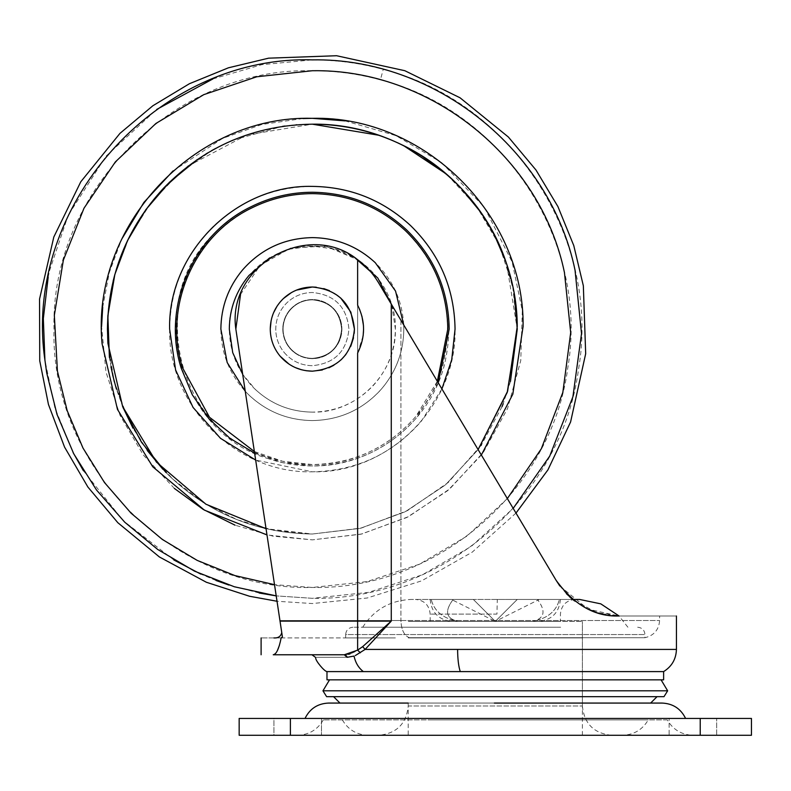 <?xml version="1.0" encoding="UTF-8"?>
<svg xmlns="http://www.w3.org/2000/svg" width="791" height="791" viewBox="0 0 791 791"><rect width="100%" height="100%" fill="white"/><g stroke="black" fill="none" stroke-linecap="round" stroke-linejoin="round"><path stroke-width="0.59" stroke-dasharray="3.96 2.97" d="M478.1 449.585L445.402 484.942L405.348 511.688L360.172 528.358L312.346 534.014L360.172 528.358L405.348 511.688L445.402 484.942L478.1 449.585L445.402 484.942L405.348 511.688L360.172 528.358L312.346 534.014L266.043 528.714M480.968 445.541L448.21 482.5L407.553 510.551L361.368 528.062L312.346 534.014L274.121 530.415L237.241 519.756L202.99 502.404L172.586 478.96L147.086 450.267L127.391 417.312L114.181 381.262L107.922 343.383M446.065 173.822L460.58 187.615M480.414 211.859L494.632 235.5M505.864 261.722L514.11 293.293M188.446 165.873L246.98 134.885L312.346 124.177C344.382 124.286 374.766 131.415 403.499 145.574M441.902 388.935L421.306 421.247C392.405 454.103 356.088 470.952 312.346 471.812L255.661 460.065M403.726 324.972L403.825 329.096C403.588 351.342 396.38 371.028 382.191 388.173C363.672 409.224 340.387 420.031 312.346 420.575C288.142 420.258 267.15 411.884 249.373 395.46L245.259 391.288M269.672 257.876L290.208 249.076L312.346 246.07L334.474 249.076L355.011 257.866M391.782 304.95L395.371 329.096C396.518 373.461 356.711 413.268 312.346 412.131C290.376 411.834 271.323 404.231 255.186 389.33L242.679 374.281M312.346 299.829C330.124 301.559 339.883 311.318 341.613 329.096C339.883 346.883 330.124 356.632 312.346 358.372C304.594 358.264 297.881 355.584 292.195 350.334C286.243 344.5 283.208 337.421 283.069 329.096C283.148 321.977 285.452 315.678 289.99 310.191C295.923 303.457 303.368 299.997 312.346 299.829C330.124 301.559 339.883 311.318 341.613 329.096C339.883 346.883 330.124 356.632 312.346 358.372C304.594 358.264 297.881 355.584 292.195 350.334C286.243 344.5 283.208 337.421 283.069 329.096C283.148 321.977 285.452 315.678 289.99 310.191C295.923 303.457 303.368 299.997 312.346 299.829C304.594 299.927 297.881 302.607 292.195 307.867C286.243 313.691 283.208 320.77 283.069 329.096C283.148 336.215 285.452 342.513 289.99 348C295.923 354.744 303.368 358.194 312.346 358.372C330.124 356.632 339.883 346.883 341.613 329.096C339.883 311.318 330.124 301.559 312.346 299.829C304.594 299.927 297.881 302.607 292.195 307.867C286.243 313.691 283.208 320.77 283.069 329.096C283.148 336.215 285.452 342.513 289.99 348C295.923 354.744 303.368 358.194 312.346 358.372C330.124 356.632 339.883 346.883 341.613 329.096C339.883 311.318 330.124 301.559 312.346 299.829M312.346 412.131C289.12 411.765 269.286 403.4 252.843 387.007C237.468 370.761 229.627 351.461 229.311 329.096C228.174 284.73 267.971 244.923 312.346 246.07C356.711 244.923 396.518 284.73 395.371 329.096C395.105 350.522 387.837 369.219 373.56 385.187C356.919 402.738 336.521 411.715 312.346 412.131M379.789 390.902C361.457 410.232 338.973 420.12 312.346 420.575C286.757 420.179 264.906 410.954 246.782 392.9C229.845 375.003 221.203 353.735 220.867 329.096C221.253 303.517 230.488 281.665 248.542 263.541C266.438 246.604 287.706 237.962 312.346 237.616C335.948 237.913 356.543 245.922 374.143 261.653C393.473 279.984 403.37 302.469 403.825 329.096C403.529 352.697 395.52 373.303 379.789 390.902M169.63 329.096C170.253 289.19 184.639 255.097 212.809 226.829C240.731 200.4 273.913 186.923 312.346 186.389C349.157 186.844 381.302 199.342 408.759 223.883C438.906 252.477 454.341 287.548 455.052 329.096C457.02 405.358 388.599 473.769 312.346 471.812C236.084 473.769 167.662 405.358 169.63 329.096M114.843 274.467L129.329 236.914L150.873 202.921L178.647 173.802L211.583 150.666M215.676 148.411L230.517 141.223M233.385 140.007L282.555 126.362M285.057 126.006L296.121 124.82M296.833 124.77L312.346 124.177C281.823 124.266 252.744 130.762 225.089 143.685M378.78 135.251L398.753 143.29M410.588 149.272L420.753 155.204M447.419 175.009L476.914 207.005L498.983 244.508L512.637 285.828L517.265 329.096L506.596 263.838M165.962 472.494L171.291 477.734C211.108 514.536 258.133 533.292 312.346 534.014C258.133 533.292 211.108 514.536 171.291 477.734L162.867 469.271M510.442 381.539L503.165 403.796M501.988 406.722L481.472 444.799M197.355 159.485L205.917 153.988M207.766 152.871L224.684 143.873M147.235 450.465L133.007 428.238M122.664 406.653L114.369 382.004M110.948 366.905L107.428 329.096M107.843 316.034L113.113 281.141M123.149 407.82L116.415 389.113M112.599 374.825L109.395 357.423M273.923 718.436L321.492 718.436L273.923 718.436L321.492 718.436L273.923 718.436L273.923 735.274L321.492 735.274L273.923 735.274L321.492 735.274L273.923 735.274L273.923 718.436M677.541 718.436L716.686 718.436L677.541 718.436M716.686 735.274L669.117 735.274L716.686 735.274L716.686 718.436L716.686 735.274M669.117 735.274L692.906 735.274L669.117 735.274L669.117 718.436L669.117 735.274M662.107 703.07L339.972 703.07L650.637 703.07L408.215 703.07L495.304 703.07L408.215 703.07L408.215 705.997L582.394 705.997L408.225 705.997C406.416 723.716 396.657 733.475 378.938 735.274L611.67 735.274L378.938 735.274M443.405 735.274L622.497 735.274L443.405 735.274M432.895 719.899L648.264 719.899L432.895 719.899M667.288 719.899L323.321 719.899L667.288 719.899C673.062 729.727 681.654 734.849 693.045 735.274M700.223 718.436L239.159 718.436L239.159 735.274L751.45 735.274L751.45 718.436L700.223 718.436L700.223 735.274M546.759 718.436L305.029 718.436L546.759 718.436M439.064 621.4L582.394 621.4L439.064 621.4M439.064 735.274L582.394 735.274L439.064 735.274M451.394 599.449L431.224 599.449C434.091 611.087 442.98 618.414 457.91 621.4C445.976 618.453 444.404 611.136 453.174 599.449L473.344 599.449L495.304 621.4L457.91 621.4C450.227 621.4 450.227 621.4 457.91 621.4L532.699 621.4L495.304 621.4L517.265 599.449L495.304 621.4L457.91 621.4C443.029 618.453 434.13 611.127 431.224 599.449L451.394 599.449L495.304 621.4L532.699 621.4C544.623 618.453 546.205 611.136 537.435 599.449L517.265 599.449L537.435 599.449C546.215 611.087 544.633 618.414 532.699 621.4C547.58 618.453 556.478 611.127 559.385 599.449C556.518 611.087 547.629 618.414 532.699 621.4L495.304 621.4L473.344 599.449L453.174 599.449C444.394 611.087 445.976 618.414 457.91 621.4L495.304 621.4L473.344 599.449L495.304 621.4L517.265 599.449L495.304 621.4L430.175 621.4L560.433 621.4L408.215 621.4L582.394 621.4L495.304 621.4L539.215 599.449L559.385 599.449L539.215 599.449M532.699 621.4C540.382 621.4 540.382 621.4 532.699 621.4M559.385 599.449L560.433 599.449L559.385 599.449M473.344 599.449L453.174 599.449L473.344 599.449M517.265 599.449L537.435 599.449L517.265 599.449M431.224 599.449L430.175 599.449L431.224 599.449M409.343 637.714L644.962 637.714L409.343 637.714C404.132 635.549 401.324 629.824 400.928 620.52L659.605 620.52L357.631 620.52L400.928 620.52L400.928 320.276L378.118 282.051L556.103 580.297L400.928 320.276L400.928 620.52C401.324 629.824 404.132 635.549 409.343 637.714M273.913 637.932L395.391 637.932C329.629 637.932 329.629 637.932 395.391 637.932C329.629 637.932 329.629 637.932 395.391 637.932L273.913 637.932C278.264 638.179 280.874 636.379 281.744 632.533L282.08 634.738L281.744 632.533M663.629 671.599L361.2 671.599M356.177 671.599L326.98 671.599M663.629 679.835L326.98 679.835M329.54 679.835L495.304 679.835L329.54 679.835M661.068 679.835L495.304 679.835M667.653 690.81L322.955 690.81M663.995 696.663L326.614 696.663M289.763 310.003C295.755 303.2 303.279 299.71 312.346 299.532C330.302 301.282 340.16 311.14 341.91 329.096C340.16 347.051 330.302 356.909 312.346 358.659C304.525 358.56 297.732 355.851 291.988 350.542C285.986 344.658 282.911 337.51 282.773 329.096C282.852 321.907 285.185 315.54 289.763 310.003C295.755 303.2 303.279 299.71 312.346 299.532C330.302 301.282 340.16 311.14 341.91 329.096C340.16 347.051 330.302 356.909 312.346 358.659C304.525 358.56 297.732 355.851 291.988 350.542C285.986 344.658 282.911 337.51 282.773 329.096C282.852 321.907 285.185 315.54 289.763 310.003M282.773 329.096C284.533 347.051 294.381 356.909 312.346 358.659C320.612 358.541 327.672 355.555 333.535 349.721C339.003 343.937 341.801 337.065 341.91 329.096C341.811 321.472 339.22 314.808 334.138 309.123C328.216 302.874 320.948 299.68 312.346 299.532C294.381 301.282 284.533 311.14 282.773 329.096C284.533 347.051 294.381 356.909 312.346 358.659C320.612 358.541 327.672 355.555 333.535 349.721C339.003 343.937 341.801 337.065 341.91 329.096C341.811 321.472 339.22 314.808 334.138 309.123C328.216 302.874 320.948 299.68 312.346 299.532C294.381 301.282 284.533 311.14 282.773 329.096M497.094 627.233L353.004 627.233L497.094 627.233M353.004 627.233L352.964 627.233C348.534 627.678 346.092 630.12 345.647 634.55L644.962 634.55L345.647 634.55L345.647 637.932M560.641 627.233L362.703 627.233L560.641 627.233M579.625 599.449L410.984 599.449L572.605 599.449L596.384 612.422L618.948 615.981C672.815 615.981 672.815 615.981 618.948 615.981C672.815 615.981 672.815 615.981 618.948 615.981C694.973 615.981 694.973 615.981 618.948 615.981L588.118 609.169L559.919 586.062M497.312 599.449L415.532 599.449L575.047 599.449L497.312 599.449L496.946 614.083L430.175 614.083L496.946 614.083M575.047 599.449L575.077 599.449C566.208 600.349 561.333 605.234 560.433 614.083L560.433 621.4M494.326 703.07L650.627 703.07M494.286 696.663L657.034 696.663L494.286 696.663M346.863 656.56L347.14 657.301L353.162 656.362M353.181 656.352L354.012 656.075M355.307 655.561L365.116 649.421L391.268 621.103L362.654 646.643L354.398 652.091M347.654 654.473L344.283 654.77C301.341 654.77 301.341 654.77 344.273 654.77L345.183 654.938M345.845 655.314L346.507 655.976M354.358 652.11L350.097 653.89M348.544 654.295L347.674 654.473M569.728 596.958L556.103 580.297L391.268 304.07L391.268 621.103L357.631 621.103L357.631 650.133L360.34 652.802M362.654 646.643L365.116 649.421L676.434 649.421M313.997 654.77L317.834 654.77L313.997 654.77M240.533 294.43L260.101 265.43L290.495 248.107L325.417 246.06L357.631 259.705C365.956 265.806 372.788 273.251 378.118 282.051C372.887 273.36 366.055 265.905 357.631 259.705C308.164 219.473 226.463 266.033 235.847 329.096L282.417 636.943L281.151 637.932L279.441 645.248M277.394 650.578L275.921 652.99M275.911 653L273.231 654.77M357.631 353.043L363.158 335.631M363.573 329.333L363.445 325.437M361.902 316.103L359.767 309.726M282.417 636.943L282.08 634.738L282.417 636.943M277.671 637.932L281.428 637.932L277.671 637.932M281.151 637.932C254.465 637.932 254.465 637.932 281.151 637.932M391.268 304.07L378.118 282.051M235.847 329.096L279.935 620.52L235.847 329.096C226.463 266.033 308.164 219.473 357.631 259.705L357.631 620.52L279.935 620.52L357.631 620.52L357.631 259.705L357.631 621.103L280.024 621.103M612.442 615.695L596.325 612.392M588 609.119L574.553 600.982M566.396 593.725L559.573 585.587M556.103 580.297L558.97 584.747M289.12 364.196L295.439 367.637M301.44 369.743L306.176 370.722M322.332 369.98L328.858 367.805M333.881 365.244L341.129 359.796M345.924 354.457L350.739 346.32M353.498 337.876L354.21 333.337M340.694 297.999L329.432 290.643M323.737 288.586L316.262 287.202M296.536 290.099L291.444 292.571M283.376 298.573L277.058 306.166M273.498 312.9L271.095 320.78M284.404 352.727C291.81 361.151 301.124 365.472 312.346 365.689C334.573 363.524 346.765 351.323 348.94 329.096C346.765 306.868 334.573 294.677 312.346 292.502C302.666 292.63 294.262 295.982 287.153 302.558C279.717 309.845 275.921 318.694 275.752 329.096C275.841 337.994 278.729 345.875 284.404 352.727C291.81 361.151 301.124 365.472 312.346 365.689C334.573 363.524 346.765 351.323 348.94 329.096C346.765 306.868 334.573 294.677 312.346 292.502C302.666 292.63 294.262 295.982 287.153 302.558C279.717 309.845 275.921 318.694 275.752 329.096C275.841 337.994 278.729 345.875 284.404 352.727M438.224 382.765L416.827 417.46C389.113 448.962 354.289 465.118 312.346 465.939L282.783 462.705L254.613 453.164M437.344 381.292L415.779 416.57C388.341 447.746 353.864 463.744 312.346 464.554L282.634 461.262L254.366 451.523M403.855 229.222C442.11 266.982 455.201 312.059 443.118 364.433C428.504 422.236 371.958 465.533 312.346 464.554C297.723 464.544 283.465 462.231 269.593 457.633C175.622 430.957 144.911 296.971 217.871 232.02C244.37 206.945 275.861 194.151 312.346 193.637C347.289 194.072 377.801 205.937 403.855 229.222M269.148 458.948C174.228 431.985 143.201 296.635 216.902 231.031C243.677 205.7 275.486 192.777 312.346 192.253C347.645 192.697 378.464 204.681 404.794 228.204C443.435 266.349 456.654 311.881 444.443 364.789C429.691 423.185 372.561 466.927 312.346 465.939C297.574 465.919 283.178 463.595 269.148 458.948M212.888 78.932L261.712 64.684L312.346 59.879C336.402 59.898 360.034 63.062 383.249 69.39C511.896 101.564 601.229 238.892 578.498 369.545C561.679 497.677 441.556 600.923 312.346 598.312L276.207 595.88L312.346 598.312L368.596 592.37L422.374 574.8L471.288 546.383L513.181 508.376M380.392 79.851C503.857 110.73 589.592 242.53 567.78 367.914C551.624 490.885 436.345 589.977 312.346 587.466C174.287 591.025 50.416 467.155 53.976 329.096C50.416 191.036 174.287 67.166 312.346 70.735C335.433 70.745 358.115 73.781 380.392 79.851L383.249 69.39M259.23 593.023L228.866 585.043M216.042 580.495L200.855 574.137M173.842 559.959L123.287 520.765L83.411 470.754M73.098 452.541L54.836 407.642L44.929 360.182M48.182 277.176L49.408 271.293M49.526 270.73L67.789 216.536M68.866 214.232L106.004 156.173L156.677 109.455M507.338 498.597L466.937 536.11L419.487 564.201L367.162 581.583L312.346 587.466L274.507 584.678M481.353 455.043L447.765 490.608L406.89 517.472L360.923 534.192L312.346 539.867L266.982 534.934M441.724 162.709L484.25 207.153L512.143 261.979L522.317 310.734L520.765 360.518L507.565 408.542L483.479 452.136L449.822 488.858L408.502 516.661L361.803 533.984L312.346 539.867L273.024 536.169L235.095 525.204M174.346 488.413L143.24 454.904L120.084 415.483L105.984 371.988L101.584 326.475M102.711 307.244L109.346 272.391L121.725 239.149M173.031 170.925L222.597 138.385L261.752 124.494L302.864 118.541M345.054 120.885L395.984 135.637L441.625 162.63M290.386 718.436L290.386 735.274M582.394 735.274L582.394 621.4L582.394 637.932L408.215 637.932L582.394 637.932L582.394 705.997C584.193 723.716 593.952 733.475 611.67 735.274M347.14 657.301C305.029 657.301 305.029 657.301 347.14 657.301M357.631 637.932L357.631 620.52L357.631 637.932M515.989 513.082L472.187 552.187L421.563 580.871L367.192 598.006L312.346 603.543L277.018 601.259M321.492 718.436L321.492 735.274L321.492 718.436M342.345 719.899C348.139 729.727 356.721 734.849 368.112 735.274L622.497 735.274C633.888 734.849 642.47 729.727 648.264 719.899M323.321 719.899C317.547 729.727 308.955 734.849 297.564 735.274M408.215 703.07L408.215 735.274M560.433 599.449C559.099 612.718 551.782 620.035 538.483 621.4M430.175 599.449C431.51 612.718 438.827 620.035 452.126 621.4M637.645 627.233C642.074 627.678 644.517 630.12 644.962 634.55L644.962 637.714C654.009 635.529 658.883 629.794 659.605 620.52L659.605 615.981M430.175 621.4L430.175 614.083C429.276 605.234 424.401 600.349 415.532 599.449M627.906 627.233L619.046 615.981M362.703 627.233C374.024 609.703 390.121 600.438 410.984 599.449"/><path stroke-width="1.19" d="M266.043 528.714L205.907 504.203L156.45 462.102L122.664 406.633L107.922 343.383C104.788 283.801 123.376 232.02 163.697 188.04C204.503 146.414 254.059 125.126 312.346 124.177C344.382 124.276 374.766 131.415 403.499 145.574C471.317 178.39 517.077 251.182 517.245 326.525L507.614 391.219L478.1 449.585L507.219 392.445L517.265 329.096L507.219 392.445L478.1 449.585M107.922 343.383L107.428 329.096C108.149 274.882 126.906 227.867 163.697 188.04L188.446 165.873M403.499 145.574L446.065 173.822M460.58 187.615L480.414 211.859M494.632 235.5L505.864 261.722M514.11 293.293L517.265 329.096L510.442 381.539M255.661 460.065L220.511 438.333L193.063 407.444L175.612 369.99L169.63 329.096C167.662 252.843 236.084 184.422 312.346 186.389C350.097 186.894 382.844 199.955 410.578 225.583C439.569 254 454.4 288.507 455.052 329.096L451.73 359.727L441.902 388.935M245.259 391.288L227.175 362.505L220.867 329.096C221.104 306.849 228.312 287.163 242.491 270.028C261.02 248.967 284.305 238.17 312.346 237.616C336.541 237.943 357.532 246.317 375.31 262.741L395.559 291.098L403.726 324.972M242.679 374.281L232.722 352.657L229.311 329.096C229.528 308.905 236.074 291.039 248.947 275.486L269.672 257.876M355.011 257.866L377.782 277.987L391.782 304.95M211.583 150.666L215.676 148.411M230.517 141.223L233.385 140.007M282.555 126.362L285.057 126.006M296.121 124.82L296.833 124.77M506.596 263.838C480.424 182.039 398.219 122.931 312.346 124.177L378.78 135.251M398.753 143.29L410.588 149.272M420.753 155.204L447.419 175.009M503.165 403.796L501.988 406.722M481.472 444.799L480.968 445.541M113.113 281.141L114.843 274.467L127.489 240.672L145.86 209.625L169.393 182.286L197.355 159.485M205.917 153.988L207.766 152.871M162.867 469.271L147.235 450.465M133.007 428.238L122.664 406.653M114.369 382.004L110.948 366.905M107.428 329.096L107.843 316.034M165.962 472.494L141.47 442.199L123.149 407.82M116.415 389.113L112.599 374.825M109.395 357.423L107.863 315.668L114.843 274.467M487.711 735.274L751.45 735.274L751.45 718.436L239.159 718.436L239.159 735.274L487.711 735.274M494.326 703.07L662.107 703.07L650.637 703.07L657.044 696.663M361.2 671.599L356.177 671.599M663.629 671.599L326.98 671.599L326.98 679.835L663.629 679.835L663.629 671.599C671.836 666.477 676.107 659.081 676.434 649.421L676.434 615.981M495.304 679.835L661.068 679.835L667.653 690.81L322.955 690.81L326.614 696.663L663.995 696.663L667.653 690.81M569.728 596.958L572.605 599.449L579.625 599.449L600.804 603.859L619.046 615.981M319.465 654.77L344.273 654.77L357.631 650.133L362.654 646.643L365.116 649.421L355.307 655.561M362.654 646.643L391.268 621.103L365.116 649.421L676.434 649.421M363.366 671.599C358.639 668 355.525 662.828 354.012 656.075L347.14 657.301L344.273 654.77L273.231 654.77C276.326 654.394 278.966 648.788 281.151 637.932L282.417 636.943L280.024 621.103L357.631 621.103L357.631 650.133L360.34 652.802M345.183 654.938L345.845 655.314M346.507 655.976L346.863 656.56M350.097 653.89L348.544 654.295M273.231 654.77C257.085 654.77 257.085 654.77 273.231 654.77C257.085 654.77 257.085 654.77 273.231 654.77L311.941 654.77L315.411 657.301M312.485 654.77L313.997 654.77L312.485 654.77M279.441 645.248L277.394 650.578M363.158 335.631L363.573 329.333M363.445 325.437L361.902 316.103M359.767 309.726L357.631 305.158L357.631 259.705C365.986 265.835 372.818 273.281 378.118 282.051C372.848 273.32 366.025 265.875 357.631 259.705C308.164 219.473 226.463 266.033 235.847 329.096L240.533 294.43M378.118 282.051L391.268 304.07L391.268 621.103L357.631 621.103L357.631 353.043C365.531 337.075 365.531 321.116 357.631 305.158M281.744 632.533L279.935 620.52L281.744 632.533C280.874 636.379 278.264 638.179 273.913 637.932M281.151 637.932C254.465 637.932 254.465 637.932 281.151 637.932M559.573 585.587L556.103 580.297C574.108 604.977 595.05 616.871 618.948 615.981C694.973 615.981 694.973 615.981 618.948 615.981L612.442 615.695M596.325 612.392L588 609.119M574.553 600.982L566.396 593.725M558.97 584.747L559.919 586.062M391.268 304.07L556.103 580.297M280.024 621.103L235.847 329.096M291.444 292.571L283.376 298.573C274.823 306.957 270.453 317.132 270.265 329.096C270.374 339.329 273.686 348.386 280.212 356.276C288.735 365.956 299.443 370.93 312.346 371.177L322.332 369.98M271.095 320.78L270.265 329.096C270.374 339.329 273.686 348.386 280.212 356.276L289.12 364.196M295.439 367.637L301.44 369.743M306.176 370.722L312.346 371.177C337.905 368.685 351.926 354.655 354.427 329.096L350.838 312.099L340.694 297.999M328.858 367.805L333.881 365.244M341.129 359.796L345.924 354.457M350.739 346.32L353.498 337.876M354.21 333.337L354.427 329.096C351.926 303.536 337.905 289.506 312.346 287.014L296.536 290.099M329.432 290.643L323.737 288.586M316.262 287.202L312.346 287.014C301.213 287.163 291.553 291.019 283.376 298.573M277.058 306.166L273.498 312.9M254.613 453.164L229.855 438.273L208.765 418.518L192.292 394.778L181.179 368.102C161.601 306.651 192.836 234.522 251.044 206.758C270.354 197.157 290.781 192.322 312.346 192.253C348.544 192.737 379.947 205.264 406.534 229.835C434.338 257.085 448.556 290.178 449.179 329.096L438.224 382.765M254.366 451.523L209.506 417.272L182.503 367.706C163.124 306.878 194.042 235.471 251.667 207.984C270.779 198.492 290.999 193.706 312.346 193.637C348.178 194.111 379.265 206.52 405.585 230.834C433.112 257.817 447.182 290.564 447.805 329.096L437.344 381.292M48.182 277.176L43.337 318.555L44.929 360.182L46.709 372.877L57.001 414.415L73.741 453.787L96.512 490.015L124.731 522.179L157.696 549.458L194.556 571.181L234.393 586.784L276.207 595.88L259.23 593.023M228.866 585.043L216.042 580.495M200.855 574.137L173.842 559.959M83.411 470.754L73.098 452.541M156.677 109.455L212.888 78.932M44.929 360.182C22.306 206.362 156.934 55.172 312.346 59.879C434.912 57.703 550.348 150.122 575.037 270.196L581.523 333.604L572.911 396.766L549.705 456.13L513.181 508.376M274.507 584.678L234.878 575.581L197.157 560.374L162.303 539.432L131.158 513.28L104.501 482.569L82.996 448.062L67.166 410.598L57.417 371.117L54.342 315.302L63.349 260.14L84.004 208.201L115.348 161.918L155.916 123.465L203.811 94.633L256.778 76.776L312.346 70.735C429.968 68.639 540.757 157.33 564.448 272.569L570.687 332.576L562.836 392.385L541.331 448.754L507.338 498.597M266.982 534.934L204.355 510.106L152.752 466.779L117.463 409.392L102.088 343.798C90.5 226.266 194.289 114.962 312.346 118.324C424.006 115.496 524.522 214.766 523.098 326.446L512.815 394.185L481.353 455.043M235.095 525.204L203.158 509.384L174.346 488.413M101.584 326.475L102.711 307.244M121.725 239.149L143.893 202.417L173.031 170.925M302.864 118.541L312.346 118.324L345.054 120.885M700.223 718.436L700.223 735.274M290.386 718.436L290.386 735.274M347.14 657.301C305.029 657.301 305.029 657.301 347.14 657.301M460.273 671.599C458.562 666.487 457.673 659.091 457.603 649.421M277.018 601.259L249.57 596.266L206.382 582.265L159.406 556.973L117.829 522.703L87.89 487.019L64.555 447.093L48.449 404.468L39.738 360.785L39.55 299.057L53.808 237.023L80.791 181.772L119.965 133.372L152.861 105.757L189.415 83.727L228.411 67.808L268.594 58.168L336.57 55.726L404.824 70.706L460.046 97.787L508.386 137.041L535.952 169.976L557.912 206.56L573.772 245.576L583.343 285.759L585.676 353.735L570.588 421.989L547.906 469.913L515.989 513.082M685.589 718.436C680.784 708.687 672.953 703.565 662.107 703.07M305.029 718.436C309.825 708.687 317.656 703.565 328.502 703.07L408.215 703.07M329.54 679.835L322.955 690.81M339.972 703.07L333.565 696.663M326.98 671.599C324.31 671.391 315.678 660.92 315.708 658.161M261.109 654.77L261.109 637.932"/></g></svg>
